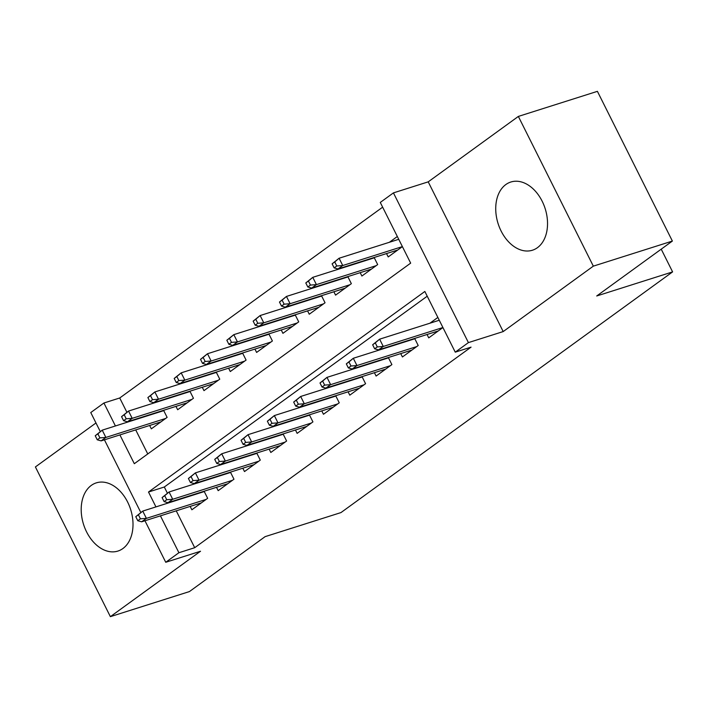 <?xml version="1.0" encoding="UTF-8"?>
<svg xmlns="http://www.w3.org/2000/svg" width="708" height="708" viewBox="0 0 708 708"><rect width="100%" height="100%" fill="white"/><g stroke="black" fill="none" stroke-linecap="round" stroke-linejoin="round"><path stroke-width="1.06" d="M505.822 184.558A35.772 24.7 -107.6 0 0 499.459 227.374A35.772 24.7 -107.6 0 0 532.451 250.216A35.772 24.7 -107.6 0 0 537.434 247.685A35.772 24.7 -107.6 0 0 543.806 204.86A35.772 24.7 -107.6 0 0 510.813 182.027A35.772 24.7 -107.6 0 0 505.822 184.558M91.297 485.405A35.772 24.7 -107.6 0 0 84.925 528.221A35.772 24.7 -107.6 0 0 117.926 551.063A35.772 24.7 -107.6 0 0 122.909 548.532A35.772 24.7 -107.6 0 0 129.281 505.707A35.772 24.7 -107.6 0 0 96.279 482.874A35.772 24.7 -107.6 0 0 91.297 485.405M119.909 434.916L134.316 463.705L410.667 263.137L380.276 202.435L393.436 192.886L468.413 342.61L455.253 352.159L424.853 291.466L148.503 492.025L155.946 506.901M428.216 181.85L503.193 331.574L593.331 266.146L672.379 241.065L597.402 91.341L518.353 116.422L428.216 181.85L393.436 192.886M95.978 422.968L35.4 466.935L110.377 616.659L200.523 551.24L165.743 562.276L144.954 520.761M100.279 431.561L90.766 412.552L103.926 403.002L115.422 425.968M382.647 207.17L119.732 397.984L103.926 403.002M593.331 266.146L518.353 116.422M672.379 241.065L596.711 295.979L672.6 271.899L340.982 512.574L265.093 536.655L189.425 591.578L110.377 616.659M427.048 334.495L428.729 337.866L442.934 327.556M400.728 353.602L402.418 356.965L418.207 345.504L414.667 338.433M374.408 372.7L376.098 376.063L391.887 364.602L388.347 357.531M348.088 391.807L349.779 395.17L365.567 383.709L362.027 376.629M321.768 410.906L323.459 414.269L339.247 402.808L335.707 395.737M295.457 430.004L297.139 433.367L312.927 421.906L309.387 414.835M269.137 449.111L270.819 452.474L286.607 441.013L283.067 433.933M242.817 468.209L244.499 471.572L260.287 460.111L256.747 453.04M216.498 487.308L218.179 490.671L233.967 479.21L230.427 472.139M153.424 413.534L152.512 414.198M179.743 394.427L178.832 395.091M206.063 375.329L205.152 375.992M232.383 356.23L231.472 356.885M258.703 337.123L257.792 337.787M285.023 318.025L284.112 318.689M311.343 298.926L310.423 299.581M337.654 279.819L336.743 280.483M363.974 260.721L363.062 261.385M119.732 397.984L126.882 412.26M135.715 429.898L147.76 453.952M149.645 425.481L151.335 428.844L167.123 417.384L163.583 410.304M175.965 406.374L177.655 409.737L193.443 398.277L189.903 391.205M202.284 387.276L203.975 390.639L219.763 379.178L216.223 372.107M228.604 368.178L230.286 371.541L246.083 360.08L242.543 353M254.924 349.071L256.606 352.434L272.403 340.973L268.854 333.902M281.244 329.972L282.926 333.335L298.723 321.875L295.174 314.803M307.564 310.874L309.246 314.237L325.043 302.776L321.494 295.696M333.884 291.767L335.565 295.13L351.354 283.669L347.814 276.598M360.204 272.668L361.885 276.031L377.674 264.571L374.134 257.5M386.524 253.561L388.205 256.933L402.401 246.623M397.338 236.507L389.382 242.278M176.239 510.831L194.709 547.709L471.059 347.141L455.253 352.159M427.225 296.201L164.309 487.007L167.407 493.193M190.178 506.415L191.859 509.778L207.656 498.317L204.108 491.237M193.957 494.467L193.036 495.131M220.268 475.36L219.356 476.024M246.588 456.262L245.676 456.925M272.907 437.163L271.996 437.818M299.227 418.056L298.316 418.72M325.547 398.958L324.636 399.622M351.867 379.86L350.956 380.515M378.187 360.753L377.276 361.416M404.507 341.654L403.595 342.318M437.863 317.441L429.915 323.211M672.6 271.899L661.219 249.163M503.193 331.574L468.413 342.61M194.709 547.709L178.903 552.727L165.743 562.276M140.812 512.495L104.421 439.827M160.433 515.849L178.903 552.727M164.309 487.007L148.503 492.025M135.768 516.681L137.794 520.734L140.423 518.822L138.396 514.769L135.768 516.681L142.751 511.087L146.397 518.371L206.143 499.405M138.396 514.769L142.751 511.087L204.267 491.564M140.423 518.822L146.397 518.371L141.662 521.805L201.408 502.848M137.794 520.734L141.662 521.805M95.235 435.747L97.262 439.801L99.899 437.889L97.872 433.845L95.235 435.747L102.226 430.154L105.873 437.438L101.129 440.872L160.875 421.915M99.899 437.889L105.873 437.438L165.619 418.472M97.872 433.845L102.226 430.154L163.743 410.631M101.129 440.872L97.262 439.801M162.088 497.582L164.114 501.627L166.743 499.715L164.716 495.671L162.088 497.582L169.07 491.98L172.717 499.273L232.463 480.307M164.716 495.671L169.07 491.98L230.587 472.457M166.743 499.715L172.717 499.273L167.982 502.707L227.728 483.75M164.114 501.627L167.982 502.707M188.408 478.484L190.434 482.529L193.063 480.617L191.036 476.572L188.408 478.484L195.39 472.882L199.037 480.166L258.783 461.209M191.036 476.572L195.39 472.882L256.907 453.359M193.063 480.617L199.037 480.166L194.302 483.608L254.048 464.643M190.434 482.529L194.302 483.608M214.728 459.377L216.754 463.421L219.383 461.519L217.356 457.465L214.728 459.377L221.71 453.784L225.356 461.067L285.103 442.102M217.356 457.465L221.71 453.784L283.227 434.261M219.383 461.519L225.356 461.067L220.622 464.501L280.368 445.544M216.754 463.421L220.622 464.501M241.047 440.279L243.074 444.323L245.703 442.411L243.676 438.367L241.047 440.279L248.03 434.677L251.676 441.96L311.423 423.003M243.676 438.367L248.03 434.677L309.546 415.154M245.703 442.411L251.676 441.96L246.942 445.403L306.688 426.446M243.074 444.323L246.942 445.403M121.555 416.649L123.581 420.694L126.219 418.782L124.192 414.738L121.555 416.649L128.546 411.056L132.192 418.339L127.449 421.773L187.195 402.817M126.219 418.782L132.192 418.339L191.939 399.374M124.192 414.738L128.546 411.056L190.063 391.524M127.449 421.773L123.581 420.694M147.875 397.551L149.901 401.595L152.539 399.684L150.512 395.639L147.875 397.551L154.857 391.949L158.512 399.232L153.769 402.675L213.515 383.709M152.539 399.684L158.512 399.232L218.259 380.276M150.512 395.639L154.857 391.949L216.382 372.426M153.769 402.675L149.901 401.595M174.195 378.444L176.221 382.497L178.858 380.585L176.832 376.532L174.195 378.444L181.177 372.851L184.832 380.134L180.089 383.568L239.835 364.611M178.858 380.585L184.832 380.134L244.57 361.169M176.832 376.532L181.177 372.851L242.702 353.327M180.089 383.568L176.221 382.497M200.514 359.345L202.541 363.39L205.17 361.478L203.143 357.434L200.514 359.345L207.497 353.743L211.143 361.027L206.409 364.47L266.155 345.513M205.17 361.478L211.143 361.027L270.89 342.07M203.143 357.434L207.497 353.743L269.022 334.22M206.409 364.47L202.541 363.39M267.359 421.18L269.385 425.225L272.022 423.313L269.996 419.269L267.359 421.18L274.35 415.578L277.996 422.862L337.743 403.905M269.996 419.269L274.35 415.578L335.866 396.055M272.022 423.313L277.996 422.862L273.261 426.305L332.999 407.339M269.385 425.225L273.261 426.305M226.834 340.247L228.861 344.292L231.489 342.38L229.463 338.336L226.834 340.247L233.817 334.645L237.463 341.929L232.728 345.371L292.475 326.406M231.489 342.38L237.463 341.929L297.21 322.972M229.463 338.336L233.817 334.645L295.342 315.122M232.728 345.371L228.861 344.292M293.678 402.073L295.705 406.118L298.342 404.215L296.316 400.162L293.678 402.073L300.67 396.48L304.316 403.764L364.062 384.798M296.316 400.162L300.67 396.48L362.186 376.957M298.342 404.215L304.316 403.764L299.572 407.197L359.319 388.241M295.705 406.118L299.572 407.197M319.998 382.975L322.025 387.019L324.662 385.108L322.636 381.063L319.998 382.975L326.99 377.373L330.636 384.656L390.382 365.7M322.636 381.063L326.99 377.373L388.506 357.85M324.662 385.108L330.636 384.656L325.892 388.099L385.639 369.134M322.025 387.019L325.892 388.099M346.318 363.868L348.345 367.921L350.982 366.009L348.956 361.965L346.318 363.868L353.301 358.275L356.956 365.558L416.693 346.601M348.956 361.965L353.301 358.275L414.826 338.751M350.982 366.009L356.956 365.558L352.212 369.001L411.959 350.035M348.345 367.921L352.212 369.001M372.638 344.769L374.665 348.814L377.293 346.911L375.275 342.858L372.638 344.769L379.621 339.176L383.267 346.46L442.916 327.53M375.275 342.858L379.621 339.176L439.27 320.246M377.293 346.911L383.267 346.46L378.532 349.894L438.279 330.937M374.665 348.814L378.532 349.894M253.154 321.14L255.181 325.184L257.809 323.282L255.783 319.228L253.154 321.14L260.137 315.547L263.783 322.83L259.048 326.264L318.795 307.307M257.809 323.282L263.783 322.83L323.529 303.865M255.783 319.228L260.137 315.547L321.653 296.024M259.048 326.264L255.181 325.184M279.474 302.042L281.501 306.086L284.129 304.174L282.103 300.13L279.474 302.042L286.457 296.44L290.103 303.723L285.368 307.166L345.115 288.2M284.129 304.174L290.103 303.723L349.849 284.766M282.103 300.13L286.457 296.44L347.973 276.916M285.368 307.166L281.501 306.086M305.794 282.935L307.821 286.988L310.449 285.076L308.423 281.032L305.794 282.935L312.777 277.341L316.423 284.625L311.688 288.067L371.435 269.102M310.449 285.076L316.423 284.625L376.169 265.668M308.423 281.032L312.777 277.341L374.293 257.818M311.688 288.067L307.821 286.988M332.114 263.836L334.141 267.881L336.769 265.978L334.742 261.925L332.114 263.836L339.097 258.243L342.743 265.527L338.008 268.96L397.754 250.004M336.769 265.978L342.743 265.527L402.383 246.596M334.742 261.925L339.097 258.243L398.737 239.313M338.008 268.96L334.141 267.881"/></g></svg>
